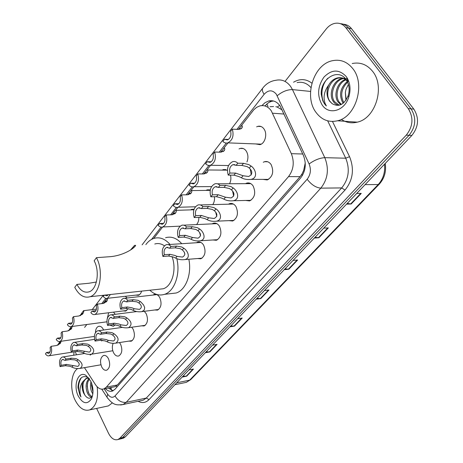<?xml version="1.0" encoding="UTF-8"?>
<svg xmlns="http://www.w3.org/2000/svg" width="463" height="463" viewBox="0 0 463 463"><rect width="100%" height="100%" fill="white"/><g stroke="black" fill="none" stroke-linecap="round" stroke-linejoin="round"><path stroke-width="0.69" d="M245.471 183.672L246.738 183.105C249.25 182.48 251.386 183.446 253.151 186.004C256.022 192.805 254.841 197.776 249.609 200.925L245.627 200.456M228.421 204.189L229.671 203.61C232.119 202.991 234.209 203.969 235.945 206.55C238.7 213.177 237.612 217.998 232.675 221.019L228.965 220.637M212.083 223.861L213.316 223.27C215.7 222.657 217.743 223.652 219.445 226.251C222.095 232.715 221.088 237.397 216.424 240.297L212.963 239.979M196.41 242.745L197.626 242.137C199.952 241.53 201.949 242.543 203.616 245.159C206.162 251.461 205.231 256.01 200.815 258.8L197.574 258.539M153.016 295.064L154.167 294.433C156.309 293.86 158.167 294.902 159.741 297.553C162.021 303.439 161.269 307.629 157.495 310.129L154.81 309.967M144.282 311.321L146.21 313.717C148.409 319.476 147.714 323.556 144.12 325.969L141.585 325.83M131.695 327.237L133.176 329.28C135.3 334.923 134.646 338.904 131.226 341.231L128.83 341.115M119.466 342.568L120.612 344.287C122.666 349.814 122.058 353.703 118.788 355.949C116.78 356.493 115.038 355.416 113.557 352.713C112.092 349.438 111.959 346.336 113.146 343.39M108.492 358.761C110.478 364.178 109.91 367.975 106.791 370.151C104.835 370.684 103.133 369.596 101.686 366.893C99.724 361.487 100.303 357.702 103.428 355.543C105.35 355.017 107.04 356.093 108.492 358.761M263.285 162.247L264.564 161.703C267.134 161.072 269.316 162.027 271.11 164.55C274.102 171.541 272.823 176.675 267.273 179.951L262.984 179.384M91.35 354.253L90.094 355.121M95.447 332.625C95.557 329.32 96.57 327.237 98.48 326.386C100.344 325.894 101.97 326.919 103.359 329.453L103.619 330.015M102.664 340.264L101.547 340.959M115.287 324.731L113.4 326.293L109.719 325.13M128.187 308.566L125.687 311.09L123.251 310.91M141.632 291.117L140.816 293.177L139.322 294.873L138.42 295.33L135.844 295.128M230.493 175.13C231.228 178.226 230.915 181.102 229.544 183.747M239.006 148.941L240.239 148.426C242.618 147.865 244.638 148.773 246.299 151.158C248.214 154.492 248.434 158.091 246.953 161.946M214.421 196.734C214.786 199.773 214.236 202.395 212.772 204.605M198.847 217.361C198.916 220.365 198.152 222.772 196.561 224.59M256.618 126.85L257.856 126.353C260.293 125.791 262.347 126.688 264.032 129.038C267.608 133.94 265.073 143.53 259.957 144.664L255.628 143.929M84.445 367.645L95.436 384.603C98.04 388.399 100.87 389.829 103.926 388.891L106.374 387.12L288.513 176.611C293.635 169.753 294.578 162.114 291.343 153.681L271.277 110.819C268.158 106.542 264.356 104.904 259.865 105.9L256.693 107.3L253.846 109.714L240.789 126.428M113.342 387.045L114.928 386.732L117.399 384.967L300.105 176.64L302.067 173.868L303.664 170.378L305.262 162.872M282.187 109.968L277.227 107.057L275.85 106.704M75.371 351.637L76.436 354.803M228.01 142.876L223.392 148.82M210.596 165.274L206.724 170.257M193.928 186.722L190.75 190.808M177.942 207.285L175.425 210.526M162.611 227.015L153.71 238.468M104.655 301.581L103.214 303.439M86.841 324.505L84.607 327.376M222.147 170.106L223.363 169.574L227.402 170.303M205.989 190.403L207.187 189.853L210.243 190.079M190.49 209.878L191.67 209.317L194.049 209.322M125.328 296.303L127.151 298.004M107.196 318.909L108.643 312.745M113.476 312.137L115.246 314.319M105.414 388.602C107.734 391.027 110.107 391.837 112.526 391.021L114.957 389.285L300.504 178.139C305.667 171.333 306.622 163.74 303.375 155.354L280.011 105.83C276.915 101.634 273.135 100.02 268.679 100.992L265.067 102.647L261.908 105.593M264.905 105.946L268.598 102.612L271.22 101.409L273.448 100.98M285.127 81.285L326.068 29.181C328.585 26.032 331.52 24.093 334.859 23.364C339.2 22.6 342.846 24.03 345.792 27.647L408.239 108.597C413.743 117.567 413.089 126.405 406.282 135.121L119.905 438.183L117.955 439.537C114.373 440.533 111.23 438.455 108.527 433.31L96.628 408.418M73.692 355.243L74.086 351.834M343.28 24.221C346.55 24.417 349.299 25.905 351.527 28.694L413.829 109.112L411.046 108.857C416.538 117.793 415.884 126.602 409.084 135.283L122.614 437.518L120.664 438.872L119.471 439.161L120.664 438.872L122.614 437.518L409.084 135.283C415.884 126.602 416.538 117.793 411.046 108.857L348.668 28.168L411.046 108.857L408.239 108.597M340.409 23.688C343.685 23.879 346.44 25.372 348.668 28.168C346.44 25.372 343.685 23.879 340.409 23.688M113.151 390.743L108.313 388.029M413.829 109.112C419.316 118.019 418.662 126.793 411.862 135.439L125.317 436.852L123.361 438.206L122.168 438.496M206.099 351.88L209.843 351.915L205.283 352.737M212.511 345.132L217.078 344.345L209.843 351.915M182.96 376.222L186.658 376.182L182.133 377.09M188.933 369.937L193.465 369.057L186.658 376.182M285.005 268.881L288.854 269.211L284.241 269.68M293.038 260.426L297.651 260.003L288.854 269.211M315.025 237.305L318.903 237.756L314.29 238.075M323.724 228.149L328.336 227.883L318.903 237.756M347.244 203.407L351.145 204.009L346.544 204.148M356.684 193.476L361.279 193.395L351.145 204.009M230.719 325.981L234.504 326.102L229.92 326.82M237.617 318.723L242.207 318.035L234.504 326.102M256.965 298.375L260.785 298.594L256.184 299.196M264.402 290.55L269.009 289.983L260.785 298.594M316.044 112.445C303.699 96.547 313.434 64.398 332.37 60.722C340.403 59.073 347.209 61.701 352.789 68.617C365.793 84.324 355.85 117.029 337.544 120.774C328.852 122.718 321.687 119.94 316.044 112.445M352.227 63.518C360.226 61.926 366.997 64.513 372.541 71.273C385.447 86.627 375.51 118.511 357.274 122.151C351.481 123.563 346.162 122.637 341.312 119.373M343.685 78.542L343.355 78.606C334.454 80.116 329.332 94.539 334.483 101.594L339.246 105.24M343.129 78.305L342.192 78.467C333.285 79.983 328.163 94.423 333.314 101.484C334.72 103.614 336.584 104.887 338.91 105.321M345.844 79.873C337.932 83.114 334.645 95.673 339.136 102.022L341.381 104.418M345.317 79.474C337.087 82.258 333.296 95.366 337.978 101.912L340.797 104.702M347.597 82.165C341.41 88.555 340.12 95.314 343.731 102.445L343.876 102.653M347.244 81.436C340.403 87.75 338.852 94.718 342.585 102.34L343.228 103.208M348.743 81.731L347.065 80.047M345.82 79.185L342.319 77.917L338.673 78.039C329.76 79.567 324.632 94.07 329.783 101.16L332.139 103.66C338.818 107.375 344.165 104.736 348.17 95.731C349.756 90.435 349.362 85.51 346.99 80.961L346.168 79.648C337.99 67.367 320.101 79.277 321.258 94.481L322.827 100.859L324.511 103.845L326.357 105.94L325.13 103.509C323 97.352 324.175 91.228 328.649 85.134C326.201 91.032 326.502 96.362 329.552 101.137L332.139 103.66M347.568 81.592L346.995 80.932M346.949 80.886C344.252 78.201 341.104 77.205 337.492 77.894C333.864 78.762 330.918 81.175 328.649 85.134M347.51 78.583L346.174 78.397L347.626 78.803M345.149 78.38L344.298 78.444M345.033 78.253L343.737 78.247M347.829 79.202L347.117 79.393M346.191 99.892L345.352 92.467L345.913 100.303M346.179 76.505L347.221 78.073C350.294 83.693 350.838 89.955 348.836 96.848C344.761 110.998 329.014 115.478 322.219 105.072C316.958 95.893 317.525 86.581 323.921 77.153C331.658 69.294 339.078 69.074 346.179 76.505M345.352 92.467L345.965 89.452L348.413 84.393M327.908 78.195C320.344 85.597 320.06 100.135 326.357 105.94M130.479 250.055L134.16 245.818L134.82 245.297L135.665 245.384C134.235 248.608 122.406 256.166 108.568 256.791L96.443 257.677L94.157 260.802C100.072 271.451 97.039 289.514 89.104 291.823C84.359 293.148 80.296 290.677 76.916 284.409L74.763 287.355C79.011 295.267 84.133 298.392 90.123 296.714L163.271 288.767C172.219 286.186 176.935 269.258 172.01 256.554M96.373 282.025L88.902 283.258L76.916 284.409M164.452 245.824C161.257 243.625 158.028 243.029 154.769 244.024M145.845 244.591C148.131 241.478 150.822 239.412 153.924 238.399C159.671 236.755 165.054 238.775 170.06 244.458M165.58 237.716C171.351 236.089 176.744 238.086 181.756 243.7M158.896 289.242L163.271 288.767M176.797 258.609C180.663 273.922 174.516 291.325 164.55 294.329C159.376 295.944 154.468 294.572 149.827 290.226M188.835 259.251C191.971 274.05 185.779 290.093 176.171 293.004L170.754 293.623M96.443 257.677C103.909 271.058 100.089 293.82 90.123 296.714M97.172 386.779C98.538 398.805 96.049 406.508 89.706 409.888C84.052 411.404 79.15 408.077 74.989 399.905C69.716 389.123 70.943 373.3 77.506 368.623M89.463 378.908L87.796 382.102L87.194 386.171L88.248 392.184L89.22 394.158L91.906 396.727M89.058 378.416C85.933 381.992 85.296 386.651 87.148 392.398C88.288 395.182 89.753 396.768 91.535 397.156M91.697 383.486L91.564 385.569L92.988 392.173M91.008 381.726C90.169 385.042 90.343 388.312 91.529 391.542L92.837 394.007M88.456 377.889L87.328 378.109C84.503 379.394 82.993 382.288 82.796 386.784L83.838 393.052L85.065 395.425C87.877 399.019 90.36 399.135 92.519 395.761L91.425 398.892C87.223 404.801 82.831 403.846 78.241 396.027C72.824 385.453 78.253 370.4 85.892 375.366L90.731 381.13C93.48 387.572 93.711 393.498 91.425 398.892M85.065 395.425L83.618 393.093C81.887 389.059 81.638 385.228 82.883 381.593L86.222 378.312L87.328 378.109M88.919 378.288L86.222 378.312M89.284 378.641L87.582 377.27C82.136 375.175 78.947 378.23 78.021 386.443L78.004 387.791L79.92 395.107L80.956 396.988L80.371 394.864C79.387 389.736 80.221 385.314 82.883 381.593M112.422 402.845L108.371 405.912L106.166 406.387M91.732 383.595L92.994 391.941M87.443 383.567C87.166 387.496 87.75 391.015 89.209 394.135M83.08 384.192C82.755 388.278 83.363 391.935 84.897 395.17M81.39 377.658C77.801 383.451 77.657 389.892 80.956 396.988M240.598 128.992L239.944 128.812L239.29 129.38M238.26 129.449L241.356 125.982C242.259 125.571 242.56 125.977 242.259 127.203L241.674 128.245L238.069 129.443L232.328 129.136C234.081 135.728 232.576 140.306 227.802 142.864L261.207 144.143M228.427 139.444L224.509 139.276L222.865 141.412C224.335 142.859 225.979 143.345 227.802 142.864M224.509 139.276L227.426 139.913C230.418 138.408 231.494 135.537 230.655 131.313L232.328 129.136M223.062 151.609L222.466 151.251L221.551 152.107M220.625 152.188L223.861 148.455C224.723 148.079 224.983 148.536 224.636 149.827L224.023 150.897L220.4 152.188L214.682 152.026C216.366 158.41 214.965 162.826 210.48 165.274L228.537 165.534M211.215 161.795L207.204 161.726L205.63 163.763C207.077 165.256 208.697 165.754 210.48 165.274M207.204 161.726L210.08 162.397C212.887 160.956 213.889 158.19 213.078 154.104L214.682 152.026M206.261 173.255L205.728 172.734L204.617 173.856M203.766 173.949L207.111 169.967C207.939 169.62 208.153 170.124 207.76 171.478L207.117 172.577L203.489 173.955L197.794 173.926C199.42 180.113 198.118 184.378 193.893 186.722L211.574 186.583M194.715 183.192L190.634 183.209L189.13 185.159C190.559 186.682 192.145 187.202 193.893 186.722M190.634 183.209L193.47 183.915C196.115 182.532 197.047 179.87 196.26 175.917L197.794 173.926M190.148 193.991L189.697 193.32L188.412 194.68M187.625 194.79L191.063 190.577C191.856 190.264 192.035 190.814 191.595 192.226L190.93 193.349L187.295 194.801L181.629 194.894C183.192 200.896 181.982 205.022 177.995 207.274L195.45 206.776M178.874 203.685L174.765 203.789L173.324 205.659C174.73 207.216 176.287 207.748 177.995 207.274M174.765 203.789L177.555 204.524C180.049 203.205 180.917 200.629 180.159 196.798L181.629 194.894M174.696 213.871L174.319 213.061L172.896 214.641M172.155 214.763C173.683 212.378 174.858 210.908 175.674 210.347C176.432 210.063 176.571 210.653 176.09 212.118L175.402 213.269L171.767 214.786L166.13 214.988C167.641 220.822 166.512 224.821 162.744 226.974L180.194 226.147M163.665 223.34L159.55 223.519L158.167 225.319C159.55 226.899 161.078 227.449 162.744 226.974M159.55 223.519L162.287 224.289C164.643 223.021 165.453 220.533 164.724 216.817L166.13 214.988M104.302 295.174L103.295 296.476C104.58 298.143 105.981 298.751 107.497 298.299L110.391 294.509M104.661 295.134L107.005 295.822L108.307 294.74M107.74 298.27L107.225 300.493L106.068 301.98L106.01 300.782L104.134 303.201M107.225 300.493L106.461 301.72L102.855 303.491L97.398 304.127C98.671 309.243 97.861 312.693 94.967 314.464L126.775 310.47M95.899 310.656L91.998 311.136L90.858 312.612C92.12 314.29 93.485 314.909 94.967 314.464M103.567 303.369L107.028 298.415M91.998 311.136L94.469 312.039C96.275 310.997 96.865 308.862 96.24 305.626L97.398 304.127M79.943 315.76L83.543 310.673C84.046 310.569 83.948 311.35 83.247 313.011L82.171 314.423L82.235 313.208L80.452 315.581M83.247 313.011L82.46 314.221L78.872 315.986L73.484 316.663C74.682 321.606 73.941 324.916 71.25 326.589L106.912 321.814M72.141 322.85L68.449 323.336L67.39 324.742C68.582 326.386 69.867 327.005 71.25 326.589M68.449 323.336L70.775 324.239C72.46 323.261 72.998 321.212 72.407 318.093L73.484 316.663M72.378 326.438L70.77 329.372L70.885 328.105L69.051 330.582M71.811 328.007L71.018 329.228L67.442 331.028L62.094 331.763C63.257 336.595 62.557 339.819 59.993 341.434L94.394 336.416M60.861 337.683L57.238 338.198L56.22 339.553C57.383 341.214 58.645 341.839 59.993 341.434L57.586 345.248M68.565 330.767L71.261 326.589M57.238 338.198L59.519 339.124C61.122 338.181 61.631 336.184 61.058 333.14L62.094 331.763M61.249 341.248L59.768 343.801L59.93 342.487L58.049 345.062M60.775 342.487L59.97 343.708L56.417 345.537L51.109 346.33C52.238 351.052 51.578 354.201 49.124 355.758L77.061 351.371M49.969 351.996L46.422 352.546L45.432 353.854C46.578 355.526 47.811 356.157 49.124 355.758M46.422 352.546L48.65 353.489C50.178 352.58 50.664 350.636 50.102 347.661L51.109 346.33M229.897 173.058L235.609 173.093L243.069 175.743L248.66 176.49C252.607 174.389 252.833 171.588 249.337 168.086L247.178 166.628L241.819 165.413L236.101 165.332L233.005 164.643C230.088 166.13 229.052 168.931 229.897 173.058L228.236 175.124L233.948 175.147L239.035 176.611L241.408 177.775C244.099 179.256 247.265 179.794 250.911 179.389L268.569 179.384M250.246 169.059L251.276 174.945M228.236 175.124C226.488 168.677 227.946 164.197 232.611 161.68C234.498 161.165 236.228 161.674 237.791 163.225L243.515 163.317L248.822 164.602L251.033 166.009C255.599 168.845 258.452 178.093 250.911 179.389M237.791 163.225L236.101 165.332M212.424 194.819L218.114 194.726L225.493 197.221L231.054 197.95C234.758 195.913 234.903 193.227 231.488 189.894L229.359 188.493L224.051 187.382L218.351 187.434L215.312 186.711C212.569 188.128 211.608 190.831 212.424 194.819L210.833 196.798L216.528 196.694L221.569 198.048L223.901 199.165C226.598 200.641 229.741 201.162 233.335 200.739L250.894 200.334M232.582 191.086L233.67 196.179M210.833 196.798C209.154 190.553 210.509 186.23 214.89 183.823C216.736 183.307 218.432 183.834 219.971 185.42L225.672 185.379L230.933 186.554L233.109 187.914C237.519 190.634 240.505 199.414 233.335 200.739M219.971 185.42L218.351 187.434M195.699 215.648L201.37 215.44L208.663 217.784L214.184 218.501C217.668 216.522 217.743 213.947 214.404 210.769L212.303 209.415L207.054 208.408L201.376 208.581L198.39 207.818C195.808 209.178 194.911 211.788 195.699 215.648L194.182 217.546L199.842 217.321L204.843 218.565L207.135 219.653C209.837 221.111 212.957 221.627 216.493 221.187L233.942 220.417M215.723 212.228L216.771 216.47M194.182 217.546C192.562 211.487 193.818 207.308 197.944 204.999C199.75 204.484 201.411 205.034 202.927 206.648L208.605 206.486L213.813 207.563L215.955 208.871C220.226 211.493 223.311 219.832 216.493 221.187M202.927 206.648L201.376 208.581M179.685 235.603L185.322 235.279L192.533 237.496L198.014 238.19C201.295 236.269 201.301 233.798 198.037 230.771L195.965 229.463L190.773 228.543L185.119 228.826L182.191 228.033C179.76 229.335 178.921 231.859 179.685 235.603L178.226 237.415L183.863 237.085L188.817 238.231L191.069 239.278C193.771 240.731 196.862 241.235 200.34 240.777L217.668 239.678M178.226 237.415C176.669 231.535 177.838 227.489 181.733 225.278C183.493 224.769 185.119 225.336 186.606 226.98L192.261 226.702L197.412 227.686L199.524 228.948C203.662 231.477 206.834 239.417 200.34 240.777M186.606 226.98L185.119 228.826M199.622 232.576L200.531 235.835M164.324 254.725L169.933 254.309L174.806 255.426L177.063 256.392L182.497 257.075C185.588 255.217 185.536 252.839 182.347 249.945L180.304 248.677L175.164 247.844L169.545 248.232L166.674 247.404C164.371 248.654 163.589 251.096 164.324 254.725L162.93 256.467L168.538 256.039L173.44 257.092L175.662 258.111C178.359 259.552 181.421 260.038 184.841 259.575L202.042 258.175M162.93 256.467C161.425 250.749 162.519 246.831 166.194 244.713C167.913 244.209 169.504 244.788 170.963 246.461L176.588 246.079L181.687 246.976L183.77 248.197C187.787 250.639 191.022 258.209 184.841 259.575M170.963 246.461L169.545 248.232M184.262 252.254L184.876 254.251M121.838 307.646L127.348 306.975L132.082 307.843L134.235 308.728L139.502 309.377C142.106 307.681 141.909 305.557 138.917 303.005L136.955 301.859L131.984 301.239L126.463 301.888L123.771 300.979C121.815 302.084 121.173 304.307 121.838 307.646L120.6 309.191L126.104 308.508L130.873 309.325L132.985 310.251C135.665 311.651 138.622 312.114 141.863 311.634L158.659 309.475M120.6 309.191C119.251 303.907 120.143 300.325 123.268 298.45C124.86 297.964 126.347 298.589 127.724 300.319L133.246 299.677L138.188 300.348L140.926 302.044L143.64 305.042L144.716 307.745L144.149 310.181L141.863 311.634M127.724 300.319L126.463 301.888M108.759 323.944L114.228 323.197L118.916 323.996L121.034 324.858L126.243 325.489C128.708 323.845 128.477 321.802 125.542 319.348L123.609 318.237L118.69 317.682L113.203 318.399L110.576 317.468C108.718 318.527 108.111 320.685 108.759 323.944L107.566 325.425L113.03 324.679L117.752 325.425L119.836 326.322C122.504 327.711 125.427 328.163 128.604 327.677L145.255 325.31M107.566 325.425C106.258 320.274 107.092 316.79 110.067 314.985C111.618 314.51 113.065 315.147 114.419 316.889L119.905 316.177L124.796 316.785L126.764 317.855C131.747 321.536 132.36 324.812 128.604 327.677M114.419 316.889L113.203 318.399M96.165 339.628L101.594 338.818L106.241 339.547L108.325 340.386L113.476 341.011C115.808 339.42 115.542 337.44 112.671 335.079L110.761 334.002L105.894 333.505L100.448 334.292L97.872 333.331C96.107 334.355 95.54 336.456 96.165 339.628L95.013 341.057L100.442 340.241L105.118 340.924L107.173 341.798C109.829 343.17 112.712 343.615 115.831 343.129L132.337 340.571M95.013 341.057C93.752 336.028 94.539 332.637 97.369 330.895C98.874 330.432 100.292 331.08 101.617 332.839L107.063 332.058L111.901 332.602L113.846 333.644C118.719 337.191 119.379 340.351 115.831 343.129M101.617 332.839L100.448 334.292M72.425 350.89L77.79 350.057L89.347 352.14C91.535 350.624 91.234 348.732 88.433 346.469L86.569 345.439L81.789 344.993L76.412 345.809L73.999 344.848C72.355 345.815 71.834 347.829 72.425 350.89L71.354 352.256L76.713 351.411L81.309 352.036L83.305 352.875C85.892 354.201 88.676 354.635 91.651 354.178L112.804 350.751M71.354 352.256C70.162 347.389 70.885 344.136 73.513 342.493C74.925 342.059 76.256 342.701 77.5 344.426L82.883 343.61L87.629 344.107L89.527 345.103C94.273 348.5 94.979 351.527 91.651 354.178M77.5 344.426L76.412 345.809M61.122 365.301L66.441 364.41L77.865 366.407C79.949 364.937 79.613 363.108 76.87 360.92L75.029 359.919L70.307 359.525L64.965 360.393L62.603 359.415C61.041 360.347 60.543 362.309 61.122 365.301L60.086 366.615L65.405 365.718L69.954 366.285L71.921 367.101C74.497 368.415 77.24 368.837 80.163 368.386L100.905 364.792M60.086 366.615C58.934 361.858 59.611 358.686 62.117 357.1C63.495 356.672 64.791 357.326 66.018 359.062L71.354 358.194L76.054 358.634L77.923 359.601C82.57 362.888 83.323 365.811 80.163 368.386M66.018 359.062L64.965 360.393M284.091 114.048L272.632 113.215M268.054 106.559L266.786 103.961M273.558 106.531L270.022 106.716M302.414 175.483L301.685 174.51M116.89 387.085L116.254 386.015M277.227 107.057L279.669 105.356M111.751 390.425L111.132 389.094L111.132 387.479M302.75 154.005L291.343 153.681M300.105 176.64L288.513 176.611M117.399 384.967L106.374 387.12M104.192 388.839L107.688 394.192C110.188 397.584 112.636 398.168 115.038 395.952L307.16 179.233C310.644 174.684 311.292 169.597 309.11 163.971L276.307 94.168C272.429 89.695 268.366 89.747 264.118 94.319L236.923 129.38M262.949 87.877L262.729 88.167C266.15 83.653 270.554 81.019 275.936 80.273C281.724 79.075 286.632 81.147 290.654 86.488L292.466 89.602L310.546 91.437M142.1 244.834L262.729 88.167C261.902 89.619 262.365 91.668 264.118 94.319M293.554 82.211C299.966 78.473 306.078 78.797 311.894 83.178M310.951 87.6C307.033 83.178 302.426 81.511 297.13 82.605M332.475 121.456L349.553 156.668C354.502 169.041 352.985 180.176 344.993 190.085L149.017 399.615C145.81 402.822 142.182 403.383 138.119 401.299M406.282 135.121L411.862 135.439M345.792 27.647L351.527 28.694M119.905 438.183L125.317 436.852M277.198 95.731C282.268 91.605 287.361 89.562 292.466 89.602L324.8 157.68L345.728 158.207L327.671 120.843M309.11 163.971C314.475 160.065 319.707 157.964 324.8 157.68C329.228 168.949 327.897 179.1 320.807 188.146L341.694 187.92C348.772 179.1 350.115 169.198 345.728 158.207L349.553 156.668M307.16 179.233C311.31 184.673 315.859 187.648 320.807 188.146L126.185 402.341L146.302 398.053L341.694 187.92L344.993 190.085M115.038 395.952C117.851 400.663 121.566 402.793 126.185 402.341L123.083 404.529L120.606 404.98M141.111 400.657L143.177 400.211L146.302 398.053L149.017 399.615M226.314 143.05L219.254 152.153M208.94 165.453L202.348 173.949M192.307 186.89L186.161 194.819M176.38 207.424L170.639 214.826M161.107 227.113L151.58 239.4M105.836 298.363L101.762 303.618M107.798 398.417L106.953 397.138L107.688 394.192M379.243 184.193L190.825 379.498L189.627 380.169L378.219 184.534L379.33 184.1C384.458 178.319 386.426 171.437 385.233 163.445M184.193 382.791L186.352 382.345L189.627 380.169L176.692 382.808M365.104 184.621L378.219 184.534C383.208 179.013 385.303 172.242 384.498 164.22M260.299 298.606L268.471 290.052M288.368 269.211L297.107 260.05M318.411 237.739L327.792 227.918M350.653 203.969L360.741 193.407M234.018 326.131L241.669 318.116M209.363 351.955L216.539 344.437M186.184 376.228L192.932 369.161M134.16 245.818L131.399 249.447M241.061 128.743L242.259 127.203M223.398 151.413L224.636 149.827M206.486 173.11L207.76 171.478M190.287 193.899L191.595 192.226M174.759 213.831L176.09 212.118M251.033 166.009L249.337 168.086M243.069 175.743L241.408 177.775M235.609 173.093L233.948 175.147M243.515 163.317L241.819 165.413M233.109 187.914L231.488 189.894M225.493 197.221L223.901 199.165M218.114 194.726L216.528 196.694M225.672 185.379L224.051 187.382M215.955 208.871L214.404 210.769M208.663 217.784L207.135 219.653M201.37 215.44L199.842 217.321M208.605 206.486L207.054 208.408M199.524 228.948L198.037 230.771M192.533 237.496L191.069 239.278M185.322 235.279L183.863 237.085M192.261 226.702L190.773 228.543M183.77 248.197L182.347 249.945M177.063 256.392L175.662 258.111M169.933 254.309L168.538 256.039M176.588 246.079L175.164 247.844M140.185 301.459L138.917 303.005M134.235 308.728L132.985 310.251M127.348 306.975L126.104 308.508M133.246 299.677L131.984 301.239M126.764 317.855L125.542 319.348M121.034 324.858L119.836 326.322M114.228 323.197L113.03 324.679M119.905 316.177L118.69 317.682M113.846 333.644L112.671 335.079M108.325 340.386L107.173 341.798M101.594 338.818L100.442 340.241M107.063 332.058L105.894 333.505M89.527 345.103L88.433 346.469M84.382 351.527L83.305 352.875M77.79 350.057L76.713 351.411M82.883 343.61L81.789 344.993M77.923 359.601L76.87 360.92M72.963 365.805L71.921 367.101M66.441 364.41L65.405 365.718M71.354 358.194L70.307 359.525M110.188 387.664L112.058 390.529M114.922 386.732L103.926 388.891M257.856 126.353L261.086 126.538M191.67 209.317L193.789 209.253M207.187 189.853L209.536 189.824M240.239 148.426L243.139 148.519M223.363 169.574L225.973 169.597M98.48 326.386L99.533 326.241M264.564 161.703L267.678 161.761M103.428 355.543L104.406 355.381M154.167 294.433L155.62 294.265M197.626 242.137L199.622 242.004M213.316 223.27L215.544 223.166M229.671 203.61L232.16 203.541M246.738 183.105L249.522 183.093M271.758 101.258L268.679 100.992M117.955 439.537L123.361 438.206M101.785 389.198L106.953 397.138C113.476 405.958 117.035 405.096 123.083 404.529L140.897 400.703M103.255 295.284L92.212 309.625M190.727 379.608L186.352 382.345L174.887 384.707M337.492 77.894L338.673 78.039M342.192 78.467L343.355 78.606M346.995 80.961L347.221 78.073M348.17 95.731L348.836 96.848M337.544 120.774L357.274 122.151M164.55 294.329L176.171 293.004M135.665 245.384L134.548 246.848M87.582 377.27L85.892 375.366M89.706 409.888L108.371 405.912M240.563 128.847L239.944 128.812M241.709 128.21L241.993 127.846M223.021 151.268L222.466 151.251M224.051 150.863L224.347 150.487M206.232 172.74L205.728 172.734M207.858 169.973L227.177 170.153M207.152 172.543L207.453 172.161M190.148 193.308L189.697 193.32M191.734 190.571L210.196 190.351M190.964 193.314L191.271 192.921M174.725 213.044L174.319 213.061M176.281 210.324L193.899 209.774M175.442 213.229L175.749 212.83M107.497 298.299L139.537 294.711M106.496 301.679L106.831 301.251M83.838 310.638L96.408 309.116M82.57 314.093L82.9 313.665M71.128 329.1L71.458 328.666M60.08 343.581L60.416 343.147M234.938 164.672L233.005 164.643M217.488 183.811L250.784 183.643M217.031 186.699L215.312 186.711M200.265 204.941L233.439 204.056M199.929 207.777L198.39 207.818M183.805 225.18L216.829 223.641M183.568 227.964L182.191 228.033M168.052 244.591L200.907 242.45M167.901 247.323L166.674 247.404M124.616 298.294L156.882 294.624M124.663 300.875L123.771 300.979M111.282 314.828L136.799 311.564M111.38 317.363L110.576 317.468M98.463 330.744L122.539 327.347M98.602 333.227L97.872 333.331M74.474 342.348L94.579 339.362M74.636 344.75L73.999 344.848M62.991 356.961L84.758 353.472M63.182 359.323L62.603 359.415"/></g></svg>
